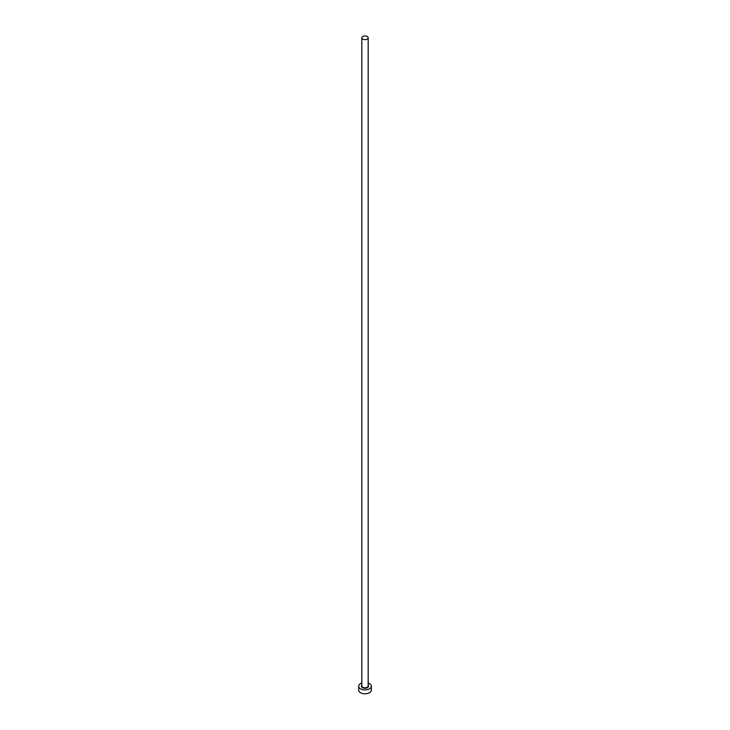 <?xml version="1.0" encoding="UTF-8"?>
<svg xmlns="http://www.w3.org/2000/svg" width="730" height="730" viewBox="0 0 730 730"><rect width="100%" height="100%" fill="white"/><g stroke="black" fill="none" stroke-linecap="round" stroke-linejoin="round"><path stroke-width="1.09" d="M362.755 39.092A3.175 1.834 0 0 0 366.214 39.493A3.175 1.834 0 0 0 368.175 37.796A3.175 1.834 0 0 0 367.245 36.5A3.175 1.834 0 0 0 363.786 36.099A3.175 1.834 0 0 0 361.825 37.796A3.175 1.834 0 0 0 362.755 39.092M361.825 683.043A6.351 3.668 0 0 0 358.649 686.218A6.351 3.668 0 0 0 360.51 688.819A6.351 3.668 0 0 0 367.427 689.613A6.351 3.668 0 0 0 371.351 686.218A6.351 3.668 0 0 0 369.49 683.627A6.351 3.668 0 0 0 368.175 683.043M358.649 686.218L358.649 690.115A6.351 3.668 0 0 0 360.51 692.706A6.351 3.668 0 0 0 367.427 693.5A6.351 3.668 0 0 0 371.351 690.115L371.351 686.218M368.175 685.379A3.495 2.017 180 0 1 366.998 687.879A3.495 2.017 180 0 1 362.527 687.651A3.495 2.017 180 0 1 361.825 685.379M361.825 37.796L361.825 685.963A3.175 1.834 0 0 0 362.755 687.258A3.175 1.834 0 0 0 366.214 687.66A3.175 1.834 0 0 0 368.175 685.963L368.175 37.796"/></g></svg>

